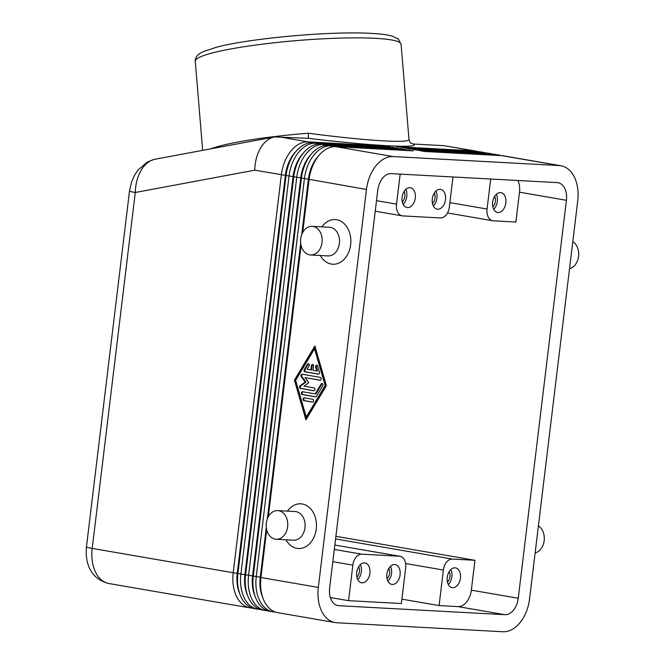 <?xml version="1.0" encoding="UTF-8"?>
<svg xmlns="http://www.w3.org/2000/svg" width="665" height="665" viewBox="0 0 665 665"><rect width="100%" height="100%" fill="white"/><g stroke="black" fill="none" stroke-linecap="round" stroke-linejoin="round"><path stroke-width="1" d="M302.691 232.484L309.1 179.558A34.414 22.577 -80.2 0 1 315.285 160.681A34.414 22.577 -80.2 0 1 318.643 155.793A34.414 22.577 -80.2 0 1 335.858 146.674L413.198 150.855L408.501 150.049L331.17 145.859A34.414 22.577 99.8 0 0 313.955 154.987A34.414 22.577 99.8 0 0 304.404 178.744L256.241 576.713A34.414 22.577 99.8 0 0 259.957 601.193A34.414 22.577 99.8 0 0 273.024 611.85L270.04 611.335A34.414 22.577 -80.2 0 1 256.973 600.678A34.414 22.577 -80.2 0 1 253.656 590.852A34.414 22.577 -80.2 0 1 253.257 576.198L301.42 178.228A34.414 22.577 -80.2 0 1 307.604 159.351A34.414 22.577 -80.2 0 1 310.962 154.471A34.414 22.577 -80.2 0 1 328.178 145.344L405.517 149.534L400.82 148.727L323.489 144.538A34.414 22.577 99.8 0 0 306.274 153.657A34.414 22.577 99.8 0 0 296.723 177.422L248.569 575.383A34.414 22.577 99.8 0 0 252.276 599.863A34.414 22.577 99.8 0 0 265.352 610.528L262.359 610.013A34.414 22.577 -80.2 0 1 249.292 599.348A34.414 22.577 -80.2 0 1 245.975 589.523A34.414 22.577 -80.2 0 1 245.576 574.868L293.739 176.907A34.414 22.577 -80.2 0 1 299.923 158.029A34.414 22.577 -80.2 0 1 303.29 153.141A34.414 22.577 -80.2 0 1 320.505 144.022L397.836 148.212L393.14 147.397L315.809 143.208A34.414 22.577 99.8 0 0 298.593 152.335A34.414 22.577 99.8 0 0 289.042 176.092L240.888 574.061A34.414 22.577 99.8 0 0 244.595 598.542A34.414 22.577 99.8 0 0 257.671 609.207L254.678 608.691A34.414 22.577 -80.2 0 1 241.611 598.026A34.414 22.577 -80.2 0 1 238.303 588.201A34.414 22.577 -80.2 0 1 237.904 573.546L286.058 175.577A34.414 22.577 -80.2 0 1 292.243 156.707A34.414 22.577 -80.2 0 1 295.609 151.82A34.414 22.577 -80.2 0 1 312.824 142.692L390.156 146.882L385.467 146.076L308.128 141.886A34.414 22.577 99.8 0 0 290.913 151.013A34.414 22.577 99.8 0 0 281.37 174.77L233.207 572.74L92.211 548.409L135.278 192.493L254.753 170.182C255.036 160.664 257.405 152.601 261.852 145.992C265.443 140.922 269.666 137.904 274.52 136.932L308.76 138.362C370.438 145.843 421.635 148.619 413.339 144.022L444.037 145.685L474.12 150.88L396.781 146.691L401.477 147.497L478.808 151.686A34.414 22.577 -80.2 0 1 480.537 151.878L483.522 152.393A34.414 22.577 99.8 0 0 481.793 152.202L404.461 148.012L409.15 148.819L486.489 153.008A34.414 22.577 -80.2 0 1 488.21 153.208L491.202 153.723A34.414 22.577 99.8 0 0 489.473 153.524L412.142 149.334L416.83 150.149L494.17 154.338A34.414 22.577 -80.2 0 1 495.89 154.529L498.883 155.045A34.414 22.577 99.8 0 0 497.154 154.854L419.823 150.664L424.511 151.47L501.851 155.66A34.414 22.577 -80.2 0 1 503.571 155.859L560.952 165.76A34.414 22.577 -80.2 0 1 574.028 176.416A34.414 22.577 -80.2 0 1 577.735 200.897L529.573 598.866A34.414 22.577 -80.2 0 1 520.03 622.623A34.414 22.577 -80.2 0 1 502.815 631.75L336.822 622.756A34.414 22.577 -80.2 0 1 335.102 622.565A34.414 22.577 -80.2 0 1 322.026 611.9A34.414 22.577 -80.2 0 1 318.319 587.419L260.938 577.519L266.707 529.839M86.442 546.954C85.095 562.258 89.733 578.791 108.994 583.546A34.414 22.577 -80.2 0 1 95.918 572.889A34.414 22.577 -80.2 0 1 92.211 548.409A17.207 0.998 -173.1 0 1 86.475 547.021A17.207 0.998 -173.1 0 1 86.442 546.954L129.509 191.038A17.207 0.998 -173.1 0 1 129.517 191.021A17.207 0.998 -173.1 0 0 129.542 191.113A17.207 0.998 -173.1 0 0 135.278 192.493C135.577 182.975 137.963 174.912 142.426 168.303C146.026 163.224 150.257 160.207 155.103 159.226L155.194 159.209M335.102 622.565L277.721 612.664A34.414 22.577 -80.2 0 1 264.645 602A34.414 22.577 -80.2 0 1 261.337 592.174A34.414 22.577 -80.2 0 1 260.938 577.519L260.688 577.253A31.546 20.698 99.8 0 0 261.054 590.686L261.337 592.174M315.285 160.681L314.52 161.986A31.546 20.698 99.8 0 0 308.851 179.292L366.473 189.458A34.414 22.577 -80.2 0 1 376.024 165.693A34.414 22.577 -80.2 0 1 393.239 156.574L335.858 146.674M262.983 598.226A31.546 20.698 -80.2 0 1 260.264 577.178L266.283 527.47M301.719 234.612L308.427 179.218A31.546 20.698 -80.2 0 1 317.172 157.439A31.546 20.698 -80.2 0 1 318.868 155.527M307.604 159.351L306.839 160.664A31.546 20.698 99.8 0 0 301.17 177.962L253.008 575.932A31.546 20.698 99.8 0 0 253.373 589.365L253.656 590.852M255.31 596.904A31.546 20.698 -80.2 0 1 252.584 575.857L300.746 177.888A31.546 20.698 -80.2 0 1 309.499 156.109A31.546 20.698 -80.2 0 1 311.187 154.205M299.923 158.029L299.159 159.334A31.546 20.698 99.8 0 0 293.489 176.641L245.335 574.602A31.546 20.698 99.8 0 0 245.701 588.035L245.975 589.523M247.629 595.574A31.546 20.698 -80.2 0 1 244.903 574.535L293.066 176.566A31.546 20.698 -80.2 0 1 301.819 154.787A31.546 20.698 -80.2 0 1 303.506 152.875M292.243 156.707L291.478 158.012A31.546 20.698 99.8 0 0 285.809 175.311L237.654 573.28A31.546 20.698 99.8 0 0 238.02 586.713L238.303 588.201M239.949 594.252A31.546 20.698 -80.2 0 1 237.23 573.205L285.385 175.244A31.546 20.698 -80.2 0 1 294.138 153.457A31.546 20.698 -80.2 0 1 295.825 151.554M266.524 529.041L260.688 577.253L233.207 572.74A34.414 22.577 99.8 0 0 236.915 597.212A34.414 22.577 99.8 0 0 249.99 607.876A34.414 22.577 99.8 0 0 251.711 608.076L252.417 608.109M312.143 226.349L329.491 227.289A14.339 10.79 93.1 0 1 339.383 243.448A14.339 10.79 93.1 0 1 327.945 255.925L310.588 254.986A14.339 10.79 93.1 0 1 300.696 238.826A14.339 10.79 93.1 0 1 312.143 226.349A14.339 10.79 93.1 0 1 322.035 242.509A14.339 10.79 93.1 0 1 310.588 254.986M321.877 226.873A22.369 16.833 93.1 0 1 341.536 221.595A22.369 16.833 93.1 0 1 350.638 244.762A22.369 16.833 93.1 0 1 337.878 263.481A22.369 16.833 93.1 0 1 320.322 255.51M276.191 539.249A14.339 10.79 -86.9 0 0 287.629 526.763A14.339 10.79 -86.9 0 0 277.737 510.604A14.339 10.79 -86.9 0 0 266.299 523.089A14.339 10.79 -86.9 0 0 276.191 539.249L293.548 540.188A14.339 10.79 -86.9 0 0 304.986 527.711A14.339 10.79 -86.9 0 0 295.094 511.543L277.746 510.604M287.471 511.136A22.369 16.833 93.1 0 1 307.139 505.857A22.369 16.833 93.1 0 1 316.241 529.024A22.369 16.833 93.1 0 1 303.473 547.744A22.369 16.833 93.1 0 1 285.925 539.772M572.806 241.603A14.339 10.79 93.1 0 1 578.558 256.399A14.339 10.79 93.1 0 1 569.539 268.652M535.134 552.914A14.339 10.79 -86.9 0 0 544.161 540.662A14.339 10.79 -86.9 0 0 538.409 525.865M332.824 561.684L352.849 565.142A11.471 7.523 -80.2 0 1 356.033 557.22A11.471 7.523 -80.2 0 1 361.768 554.178L334.304 549.44M566.414 200.29L518.259 598.251A17.207 11.288 -80.2 0 1 504.876 614.693L338.892 605.707A17.207 11.288 -80.2 0 1 338.028 605.607A17.207 11.288 -80.2 0 1 329.632 588.035L377.795 190.065A17.207 11.288 -80.2 0 1 391.178 173.623L557.162 182.617A17.207 11.288 -80.2 0 1 558.026 182.717A17.207 11.288 -80.2 0 1 566.414 200.29L519.49 192.193L515.874 222.035L493.239 220.813A11.471 7.523 -80.2 0 1 492.665 220.747A11.471 7.523 -80.2 0 1 488.31 217.189A11.471 7.523 -80.2 0 1 487.071 209.034L449.881 202.617M405.6 563.521L443.389 570.046A11.471 7.523 -80.2 0 1 446.572 562.125A11.471 7.523 -80.2 0 1 452.308 559.082L335.576 538.941M400.064 556.281L334.836 545.034L399.49 556.223A11.471 7.523 -80.2 0 1 400.064 556.281A11.471 7.523 -80.2 0 1 404.428 559.839A11.471 7.523 -80.2 0 1 405.658 568.001L401.361 603.529L348.551 600.67L352.849 565.142M449.224 571.601A7.049 4.63 -80.2 0 1 447.429 582.025M455.051 567.81A10.042 6.583 -80.2 0 1 455.55 567.868A10.042 6.583 -80.2 0 1 460.396 578.5A10.042 6.583 -80.2 0 1 452.641 587.71A10.042 6.583 -80.2 0 1 452.133 587.652A10.042 6.583 -80.2 0 1 447.296 577.02A10.042 6.583 -80.2 0 1 455.051 567.81M450.862 569.573A10.042 6.583 -80.2 0 1 448.293 584.477M434.278 193.108A7.049 4.63 -80.2 0 1 432.474 203.532M440.097 189.317A10.042 6.583 -80.2 0 1 440.596 189.375A10.042 6.583 -80.2 0 1 445.442 200.007A10.042 6.583 -80.2 0 1 437.686 209.217A10.042 6.583 -80.2 0 1 437.188 209.159A10.042 6.583 -80.2 0 1 432.341 198.527A10.042 6.583 -80.2 0 1 440.097 189.317M435.908 191.079A10.042 6.583 -80.2 0 1 433.339 205.984M388.867 568.326A7.049 4.63 -80.2 0 1 387.072 578.75M394.686 564.543A10.042 6.583 -80.2 0 1 395.193 564.602A10.042 6.583 -80.2 0 1 400.039 575.233A10.042 6.583 -80.2 0 1 392.284 584.444A10.042 6.583 -80.2 0 1 391.776 584.385A10.042 6.583 -80.2 0 1 386.93 573.754A10.042 6.583 -80.2 0 1 394.686 564.543M390.505 566.306A10.042 6.583 -80.2 0 1 387.928 581.21M494.635 196.375A7.049 4.63 -80.2 0 1 492.832 206.798M500.454 192.592A10.042 6.583 -80.2 0 1 500.961 192.642A10.042 6.583 -80.2 0 1 505.799 203.274A10.042 6.583 -80.2 0 1 498.043 212.484A10.042 6.583 -80.2 0 1 497.545 212.434A10.042 6.583 -80.2 0 1 492.699 201.803A10.042 6.583 -80.2 0 1 500.454 192.592M496.273 194.346A10.042 6.583 -80.2 0 1 493.696 209.259M402.3 201.894A7.049 4.63 99.8 0 0 404.096 191.47M409.914 187.688A10.042 6.583 -80.2 0 1 410.421 187.738A10.042 6.583 -80.2 0 1 415.259 198.369A10.042 6.583 -80.2 0 1 407.512 207.58A10.042 6.583 -80.2 0 1 407.005 207.53A10.042 6.583 -80.2 0 1 402.159 196.898A10.042 6.583 -80.2 0 1 409.914 187.688M403.156 204.355A10.042 6.583 99.8 0 0 405.733 189.442M356.889 577.12A7.049 4.63 99.8 0 0 358.684 566.696M364.511 562.906A10.042 6.583 -80.2 0 1 365.01 562.964A10.042 6.583 -80.2 0 1 369.856 573.596A10.042 6.583 -80.2 0 1 362.101 582.806A10.042 6.583 -80.2 0 1 361.594 582.748A10.042 6.583 -80.2 0 1 356.756 572.116A10.042 6.583 -80.2 0 1 364.511 562.906M357.753 579.572A10.042 6.583 99.8 0 0 360.322 564.668M452.981 176.973L449.349 206.99A11.471 7.523 -80.2 0 1 446.165 214.911A11.471 7.523 -80.2 0 1 440.43 217.954L402.707 215.909A11.471 7.523 -80.2 0 1 402.125 215.842A11.471 7.523 -80.2 0 1 397.77 212.285A11.471 7.523 -80.2 0 1 396.531 204.13L376.515 200.672M478.102 151.645A34.414 22.577 99.8 0 0 475.841 151.071L444.037 145.685M410.97 143.208C410.554 143.524 409.898 142.318 409 139.592C408.817 141.321 400.488 141.753 384.013 140.897C363.88 139.741 338.635 137.19 308.277 133.241L308.286 138.303M308.735 363.822A1.438 1.081 -86.9 0 0 308.203 364.312L305.052 369.574A1.438 1.081 -86.9 0 0 305.717 371.868L318.626 374.087M318.244 374.112L304.969 371.826A1.438 1.081 93.1 0 1 304.296 369.532L307.446 364.27A1.438 1.081 93.1 0 1 309.125 366.008L307.155 369.299L310.879 369.94L311.395 365.675A1.438 1.081 93.1 0 1 313.531 366.049L313.016 370.314L316.74 370.954L315.634 367.138A1.438 1.081 93.1 0 1 317.654 366.033L319.424 372.142A1.438 1.081 93.1 0 1 318.244 374.112L318.435 374.121M317.097 365.26A1.438 1.081 -86.9 0 0 316.39 367.171L317.496 370.995L316.74 370.954M312.916 364.545A1.438 1.081 -86.9 0 0 312.151 365.717L311.636 369.981L310.879 369.94M312.733 399.283A1.438 1.081 93.1 0 1 312.392 402.125L303.938 400.663A1.438 1.081 93.1 0 1 304.287 397.82L312.733 399.283M304.661 397.886A1.438 1.081 -86.9 0 0 304.695 400.704L312.766 402.101M306.274 417.03L307.031 417.071L325.916 385.509L315.285 348.851L314.528 348.809L295.642 380.372L306.274 417.03L325.16 385.467L325.916 385.509M325.16 385.467L314.528 348.809M326.39 385.675L305.925 419.873L294.412 380.156L314.869 345.958L326.39 385.675M315.127 346.839L295.16 380.197L306.432 419.041M294.412 380.156L295.16 380.197M316.507 396.307A1.438 1.081 93.1 0 1 315.493 396.855L302.209 394.561A1.438 1.081 93.1 0 1 302.558 391.718L315.218 393.904L321.12 384.046A1.438 1.081 93.1 0 1 322.799 385.783L316.507 396.307M322.409 383.589A1.438 1.081 -86.9 0 0 321.877 384.087L315.975 393.946L315.218 393.904M302.932 391.785A1.438 1.081 -86.9 0 0 302.966 394.603L315.875 396.83M303.996 386.166L314.104 387.911A1.438 1.081 93.1 0 1 313.764 390.754L300.439 388.451A1.438 1.081 93.1 0 1 300.115 385.783L305.235 382.026L301.212 376.689A1.438 1.081 93.1 0 1 302.159 374.245L320.364 377.379A1.438 1.081 93.1 0 1 320.015 380.222L305.027 377.637L308.801 382.641L303.996 386.166M305.027 377.637L320.397 380.197M302.533 374.304A1.438 1.081 -86.9 0 0 301.968 376.731L305.991 382.067L300.871 385.825A1.438 1.081 -86.9 0 0 301.195 388.493L314.146 390.729M305.235 382.026L305.991 382.067M268.294 516.747L301.104 245.585M366.473 189.458L318.319 587.419M335.892 536.314L474.943 560.304L452.308 559.082M401.893 599.157L439.083 605.574L457.952 606.596A17.207 11.288 99.8 0 0 471.327 590.154L474.943 560.304M400.164 174.114L396.531 204.13M490.704 179.018L487.071 209.034M410.978 143.199L413.281 143.989M273.024 611.85A34.414 22.577 99.8 0 0 274.753 612.049L275.46 612.083M265.352 610.528A34.414 22.577 99.8 0 0 267.072 610.719L267.779 610.761M257.671 609.207A34.414 22.577 99.8 0 0 259.392 609.398L260.098 609.439M501.851 155.66L559.232 165.56L393.239 156.574M399.49 556.223L361.768 554.178M443.389 570.046L439.083 605.574M519.49 192.193A17.207 11.288 99.8 0 0 517.902 180.489M330.372 597.536L348.551 600.67M475.841 151.071A34.414 22.577 99.8 0 0 474.12 150.88L474.436 151.445M485.783 152.975A34.414 22.577 99.8 0 0 483.522 152.393M493.463 154.297A34.414 22.577 99.8 0 0 491.202 153.723M501.144 155.627A34.414 22.577 99.8 0 0 498.883 155.045M559.232 165.56A34.414 22.577 -80.2 0 1 560.952 165.76M385.467 146.076L385.783 146.649M393.14 147.397L393.464 147.971M400.82 148.727L401.145 149.301M408.501 150.049L408.817 150.623M267.322 518.875L300.68 243.207M254.753 170.182L308.851 179.292L302.326 233.191M300.921 244.778L267.928 517.453M328.178 145.344L331.17 145.859L331.793 146.99M324.113 145.668L323.489 144.538L320.505 144.022M316.44 144.338L315.809 143.208L312.824 142.692M308.76 143.017L308.128 141.886L278.053 136.699M202.675 150.348L195.277 61.305A103.25 12.253 -4.7 0 1 261.42 44.289A103.25 12.253 -4.7 0 1 375.501 38.321A103.25 12.253 -4.7 0 1 401.078 44.223L409 139.583M304.969 371.826L305.717 371.868M315.634 367.138L316.39 367.171M311.395 365.675L312.151 365.717M307.446 364.27L308.203 364.312M304.296 369.532L305.052 369.574M303.938 400.663L304.695 400.704M321.12 384.046L321.877 384.087M302.209 394.561L302.966 394.603M301.212 376.689L301.968 376.731M300.115 385.783L300.871 385.825M300.439 388.451L301.195 388.493M518.259 598.251L471.327 590.154M308.277 133.241A103.25 12.253 175.3 0 0 210.722 148.844M494.17 154.338L497.154 154.854L497.47 155.427M486.489 153.008L489.473 153.524L489.797 154.097M478.808 151.686L481.793 152.202L482.117 152.775M504.876 614.693L457.952 606.596M338.892 605.707L337.18 605.408M274.52 136.932L155.103 159.226M447.479 212.95L492.665 220.747M195.277 61.305C194.812 60.897 195.477 56.375 199.542 53.624L202.509 51.92L216.158 47.315C249.5 38.246 331.901 30.889 371.511 33.4C380.538 33.865 387.462 34.771 392.292 36.126L398.219 38.961L401.078 44.223M129.517 191.038L131.487 182.235L134.571 175.178L138.037 169.966L147.439 162.002L154.031 159.467M249.99 607.876L108.994 583.546M402.125 215.842L375.235 211.204"/></g></svg>
